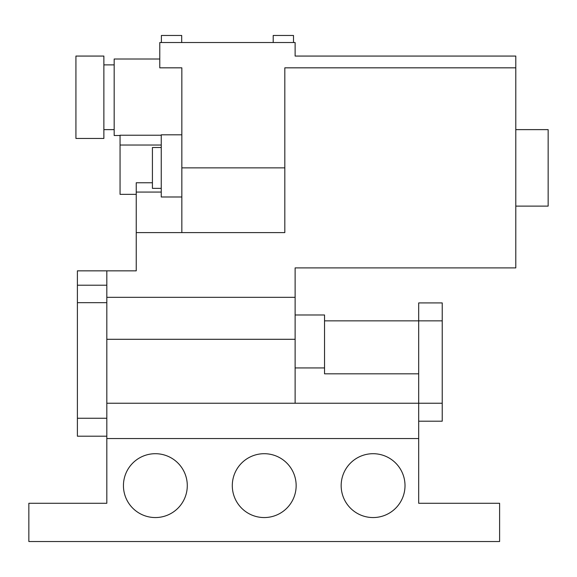 <?xml version="1.0" encoding="UTF-8"?>
<svg xmlns="http://www.w3.org/2000/svg" width="577" height="577" viewBox="0 0 577 577"><rect width="100%" height="100%" fill="white"/><g stroke="black" fill="none" stroke-linecap="round" stroke-linejoin="round"><path stroke-width="0.87" d="M161.394 42.532L161.394 35.471L181.697 35.471L181.697 42.532L181.697 35.471M273.202 42.532L273.202 35.471L293.498 35.471L293.498 42.532M75.926 97.253L75.926 56.063L103.874 56.063L103.874 138.444L75.926 138.444L75.926 97.253M515.788 129.623L548.15 129.623L548.15 206.119L515.788 206.119M136.244 194.348L120.059 194.348L120.059 135.213L161.25 135.213M341.166 485.625A31.923 31.923 0 0 0 373.088 517.555A31.923 31.923 0 0 0 405.011 485.625A31.923 31.923 0 0 0 373.088 453.702A31.923 31.923 0 0 0 341.166 485.625M232.3 485.625A31.923 31.923 0 0 0 264.23 517.555A31.923 31.923 0 0 0 296.152 485.625A31.923 31.923 0 0 0 264.23 453.702A31.923 31.923 0 0 0 232.3 485.625M123.442 485.625A31.923 31.923 0 0 0 155.364 517.555A31.923 31.923 0 0 0 187.287 485.625A31.923 31.923 0 0 0 155.364 453.702A31.923 31.923 0 0 0 123.442 485.625M161.25 147.51L152.422 147.51L152.422 188.369L161.25 188.369M181.842 232.596L181.842 67.834L159.779 67.834L159.779 42.532L295.121 42.532L295.121 56.063L515.788 56.063L515.788 67.834L284.822 67.834L284.822 232.596L136.244 232.596L136.244 182.758L152.422 182.758M120.059 135.508L114.174 135.508L114.174 59.005L159.779 59.005M515.788 67.834L515.788 267.901L295.121 267.901L295.121 403.244M181.842 196.988L161.25 196.988L161.25 134.816L181.842 134.816M181.842 167.871L284.822 167.871M295.121 297.328L106.817 297.328L106.817 270.844L136.244 270.844L136.244 232.596M106.817 438.556L106.817 403.244L418.693 403.244L418.693 438.556L106.817 438.556L106.817 503.281L28.85 503.281L28.85 541.529L499.603 541.529L499.603 503.281L418.693 503.281L418.693 438.556M295.121 314.977L324.541 314.977L324.541 373.824L418.693 373.824M106.817 436.198L77.397 436.198L77.397 285.204L106.817 285.204M106.817 270.844L77.397 270.844L77.397 285.204M106.817 339.298L295.121 339.298M106.817 297.328L106.817 302.665L77.397 302.665M106.817 403.244L106.817 302.665M442.227 403.244L442.227 302.918L418.693 302.918L418.693 403.244L442.227 403.244L442.227 421.196L418.693 421.196M120.059 145.036L161.25 145.036M136.244 192.076L161.25 192.076M106.817 418.253L77.397 418.253M324.541 367.938L295.121 367.938M442.227 320.862L324.541 320.862M103.874 64.891L114.174 64.891M103.874 129.623L114.174 129.623"/></g></svg>
